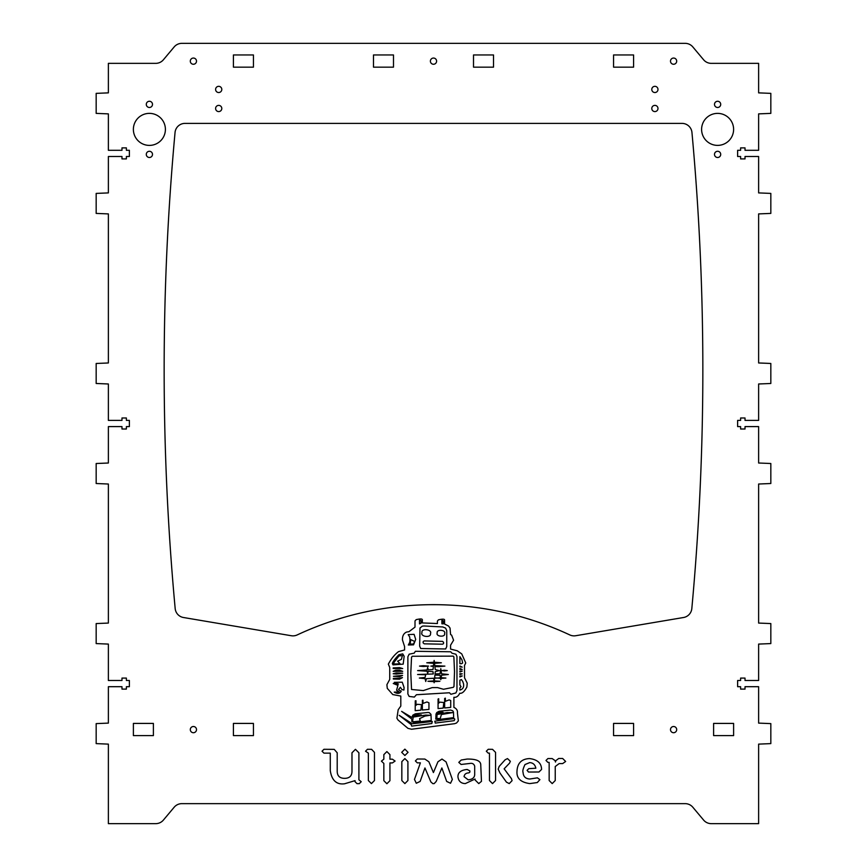 <?xml version="1.0" encoding="UTF-8"?>
<svg xmlns="http://www.w3.org/2000/svg" width="867" height="867" viewBox="0 0 867 867"><rect width="100%" height="100%" fill="white"/><g stroke="black" fill="none" stroke-linecap="round" stroke-linejoin="round"><path stroke-width="1.3" d="M469.806 772.204L468.787 772.887L469.806 772.204L469.903 770.926L467.205 769.473C460.843 770.069 457.765 772.573 457.96 776.984C458.61 781.254 461.06 783.454 465.319 783.595L475.062 779.032L475.105 779.964L478.757 783.595L481.467 781.351L480.762 765.236C481.001 761.009 476.449 758.95 467.129 759.058L461.211 760.034L458.795 762.386L461.092 764.477L469.979 763.437C472.309 762.993 473.87 763.881 474.683 766.081L474.683 774.491C474.617 777.58 472.472 779.368 468.234 779.856L464.051 776.648C464.452 774.22 466.034 772.974 468.787 772.887L468.787 772.887M758.625 150.294L758.625 113.88L770.828 113.382L770.828 93.365L758.625 92.867L758.625 63.356L711.265 63.356A10.003 10.003 0 0 1 703.603 59.78L692.82 46.926A10.003 10.003 0 0 0 685.147 43.35L181.853 43.35A10.003 10.003 0 0 0 174.18 46.926L163.397 59.78A10.003 10.003 0 0 1 155.735 63.356L108.375 63.356L108.375 92.867L96.172 93.365L96.172 113.382L108.375 113.88L108.375 150.294L121.976 150.294L121.976 147.889L126.387 147.889L126.387 150.294L129.378 150.294L129.378 156.494L126.387 156.494L126.387 158.899L121.976 158.899L121.976 156.494L108.375 156.494L108.375 192.907L96.172 193.406L96.172 213.412L108.375 213.911L108.375 362.97L96.172 363.468L96.172 383.485L108.375 383.983L108.375 420.397L121.976 420.397L121.976 417.992L126.387 417.992L126.387 420.397L129.378 420.397L129.378 426.597L126.387 426.597L126.387 429.002L121.976 429.002L121.976 426.597L108.375 426.597L108.375 463.011L96.172 463.509L96.172 483.515L108.375 484.024L108.375 623.07L96.172 623.568L96.172 643.585L108.375 644.083L108.375 680.497L121.976 680.497L121.976 678.092L126.387 678.092L126.387 680.497L129.378 680.497L129.378 686.697L126.387 686.697L126.387 689.102L121.976 689.102L121.976 686.697L108.375 686.697L108.375 723.111L96.172 723.609L96.172 743.615L108.375 744.124L108.375 823.65L155.735 823.65A10.003 10.003 0 0 0 163.397 820.074L174.18 807.22A10.003 10.003 0 0 1 181.853 803.644L685.147 803.644A10.003 10.003 0 0 1 692.82 807.22L703.603 820.074A10.003 10.003 0 0 0 711.265 823.65L758.625 823.65L758.625 744.124L770.828 743.615L770.828 723.609L758.625 723.111L758.625 686.697L745.024 686.697L745.024 689.102L740.613 689.102L740.613 686.697L737.622 686.697L737.622 680.497L740.613 680.497L740.613 678.092L745.024 678.092L745.024 680.497L758.625 680.497L758.625 644.083L770.828 643.585L770.828 623.568L758.625 623.07L758.625 484.024L770.828 483.515L770.828 463.509L758.625 463.011L758.625 426.597L745.024 426.597L745.024 429.002L740.613 429.002L740.613 426.597L737.622 426.597L737.622 420.397L740.613 420.397L740.613 417.992L745.024 417.992L745.024 420.397L758.625 420.397L758.625 383.983L770.828 383.485L770.828 363.468L758.625 362.97L758.625 213.911L770.828 213.412L770.828 193.406L758.625 192.907L758.625 156.494L745.024 156.494L745.024 158.899L740.613 158.899L740.613 156.494L737.622 156.494L737.622 150.294L740.613 150.294L740.613 147.889L745.024 147.889L745.024 150.294L758.625 150.294M404.575 649.968L398.495 651.626C394.572 654.65 391.19 658.812 388.34 664.122L389.727 667.46L389.727 679.435L386.899 684.681L387.278 688.365L392.784 694.565L400.803 696.071L400.803 706.074L398.191 709.737L396.913 718.201L398.018 719.989L407.967 728.356L411.554 729.245L454.568 723.696L456.497 723.035L458.35 720.9L457.429 712.988C457.743 710.452 456.562 708.588 453.896 707.396L453.896 697.285C456.313 697.621 458.275 696.266 459.77 693.221C462.035 693.741 464.409 691.649 466.89 686.967L467.215 683.163L464.517 677.766L464.517 665.455L465.742 662.962L461.753 653.913L457.245 650.781L450.58 649.069L450.58 645.189L453.582 640.225L451.609 635.099L450.58 634.546L450.038 628.076L448.532 626.028L444.565 624.023L444.565 620.252C444.858 618.973 442.809 618.832 438.442 619.84L437.412 621.043L437.412 623.536L422.327 622.929L422.327 620.046C422.619 618.767 420.582 618.626 416.203 619.634L415.011 620.88L415 627.123L408.975 631.685L406.634 632.043C403.686 633.322 402.299 635.955 402.461 639.954L404.575 646.522L404.575 649.968M541.572 769.419C541.474 763.177 537.464 759.568 529.564 758.582C521.49 758.907 517.296 763.22 516.981 771.532C516.526 778.328 520.796 782.348 529.77 783.595L537.291 782.554L539.903 779.639L537.399 777.829L529.802 779.01C525.543 778.783 523.3 776.572 523.072 772.378C522.454 771.088 523.104 768.476 525.023 764.531L529.704 762.602C533.086 762.819 535.123 764.694 535.839 768.216L528.783 768.661L527.093 770.351L528.512 772.031L538.96 771.998L541.572 769.419M547.922 758.538L545.993 760.467L547.922 762.396L549.158 762.396L549.158 780.549L552.203 783.595L555.238 780.549L555.238 766.526L559.139 763.589L562.64 763.589L565.642 761.475L562.64 758.473L558.727 758.473L555.855 760.652L555.454 762.039L555.118 760.641L552.203 758.582L547.922 758.538M389.933 754.626L386.888 751.581L383.843 754.626L383.843 759.189L381.415 761.128L383.843 763.437L383.843 780.69L386.888 783.735L389.933 780.69L389.933 762.927L392.383 762.927L395.092 761.063L392.383 759.189L389.933 759.189L389.933 754.626M323.965 749.283L322.036 751.212L323.965 753.141L330.284 753.141L330.284 770.687C331.79 780.463 336.559 784.83 344.6 783.779L355.047 780.636L355.047 781.709L356.976 783.638L359.296 783.638L361.225 781.709L358.905 779.78L358.905 752.794L355.448 749.326L351.98 752.794L351.98 771.294C351.926 775.954 349.466 778.306 344.6 778.349C339.723 778.306 337.263 775.954 337.209 771.294L337.209 752.794L334.218 749.37L323.965 749.283M510.349 761.291L507.488 758.582L505.147 759.774L499.186 766.395L498.189 769.137L499.934 772.963L506.447 782.153L509.232 783.595L512.083 780.647L511.454 778.653L504.128 768.823L509.525 763.177L510.349 761.291M488.24 749.283L486.311 751.212L488.24 753.141L489.476 753.141L489.476 780.549L492.51 783.595L495.556 780.549L495.556 752.372L492.51 749.326L488.24 749.283M367.467 749.283L365.527 751.212L368.367 753.141L368.367 780.549L371.412 783.595L374.457 780.549L374.457 752.372L371.607 749.337L367.467 749.283M408.064 752.328L404.878 749.142L401.692 752.328L404.878 755.504L408.064 752.328M407.913 761.627L404.878 758.582L401.833 761.627L401.833 780.549L404.878 783.595L407.913 780.549L407.913 761.627M420.137 781.438L424.949 767.956L430.877 781.936L432.828 783.649L434.172 783.605L436.177 781.481L441.867 767.956L446.678 781.438L450.526 783.259L452.346 779.411L446.072 761.887L441.986 759.048L437.943 761.779L433.413 772.562L428.883 761.79L424.852 759.058L417.309 758.993L415.38 760.923L417.309 762.852L420.397 762.852L414.469 779.411L416.29 783.259L420.137 781.438M657.988 89.431A3.1 3.1 0 0 0 654.888 86.332A3.1 3.1 0 0 0 651.789 89.431A3.1 3.1 0 0 0 654.888 92.531A3.1 3.1 0 0 0 657.988 89.431M657.988 108.483A3.1 3.1 0 0 0 654.888 105.384A3.1 3.1 0 0 0 651.789 108.483A3.1 3.1 0 0 0 654.888 111.583A3.1 3.1 0 0 0 657.988 108.483M221.8 89.431A3.1 3.1 0 0 0 218.701 86.332A3.1 3.1 0 0 0 215.601 89.431A3.1 3.1 0 0 0 218.701 92.531A3.1 3.1 0 0 0 221.8 89.431M221.8 108.483A3.1 3.1 0 0 0 218.701 105.384A3.1 3.1 0 0 0 215.601 108.483A3.1 3.1 0 0 0 218.701 111.583A3.1 3.1 0 0 0 221.8 108.483M633.582 735.617L633.582 723.414L613.565 723.414L613.565 735.617L633.582 735.617M713.606 735.617L733.612 735.617L733.612 723.414L713.606 723.414L713.606 735.617M633.582 67.16L633.582 54.957L613.565 54.957L613.565 67.16L633.582 67.16M720.715 154.391A3.1 3.1 0 0 1 716.055 157.079A3.1 3.1 0 0 1 716.055 151.703A3.1 3.1 0 0 1 720.715 154.391M701.598 129.378A16.007 16.007 0 0 1 717.605 113.382A16.007 16.007 0 0 1 733.612 129.378A16.007 16.007 0 0 1 717.605 145.385A16.007 16.007 0 0 1 701.598 129.378M575.71 635.728L683.521 617.51A10.003 10.003 0 0 0 691.823 608.569A2590.997 2590.997 0 0 0 691.953 132.467A10.003 10.003 0 0 0 681.993 123.385L185.007 123.385A10.003 10.003 0 0 0 175.047 132.467A2590.997 2590.997 0 0 0 175.177 608.569A10.003 10.003 0 0 0 183.479 617.51L291.29 635.728A10.003 10.003 0 0 0 297.197 634.926A322.123 322.123 0 0 1 569.803 634.926A10.003 10.003 0 0 0 575.71 635.728M165.402 129.378A16.007 16.007 0 0 0 141.386 115.517A16.007 16.007 0 0 0 141.386 143.25A16.007 16.007 0 0 0 165.402 129.378M152.494 104.376A3.1 3.1 0 0 0 147.845 101.688A3.1 3.1 0 0 0 147.845 107.064A3.1 3.1 0 0 0 152.494 104.376M146.285 154.391A3.1 3.1 0 0 0 149.395 157.491A3.1 3.1 0 0 0 152.494 154.391A3.1 3.1 0 0 0 149.395 151.291A3.1 3.1 0 0 0 146.285 154.391M393.488 67.16L393.488 54.957L373.482 54.957L373.482 67.16L393.488 67.16M436.6 61.156A3.1 3.1 0 0 0 431.95 58.468A3.1 3.1 0 0 0 431.95 63.844A3.1 3.1 0 0 0 436.6 61.156M233.418 67.16L253.435 67.16L253.435 54.957L233.418 54.957L233.418 67.16M196.506 61.156A3.1 3.1 0 0 0 191.856 58.468A3.1 3.1 0 0 0 191.856 63.844A3.1 3.1 0 0 0 196.506 61.156M153.394 735.617L153.394 723.414L133.388 723.414L133.388 735.617L153.394 735.617M196.506 729.613A3.1 3.1 0 0 0 191.856 726.925A3.1 3.1 0 0 0 191.856 732.301A3.1 3.1 0 0 0 196.506 729.613M233.418 735.617L253.435 735.617L253.435 723.414L233.418 723.414L233.418 735.617M714.506 104.376A3.1 3.1 0 0 1 717.605 101.276A3.1 3.1 0 0 1 720.715 104.376A3.1 3.1 0 0 1 717.605 107.475A3.1 3.1 0 0 1 714.506 104.376M473.512 67.16L493.518 67.16L493.518 54.957L473.512 54.957L473.512 67.16M670.494 61.156A3.1 3.1 0 0 1 673.594 58.056A3.1 3.1 0 0 1 676.693 61.156A3.1 3.1 0 0 1 673.594 64.256A3.1 3.1 0 0 1 670.494 61.156M670.494 729.613A3.1 3.1 0 0 1 673.594 726.513A3.1 3.1 0 0 1 676.693 729.613A3.1 3.1 0 0 1 673.594 732.713A3.1 3.1 0 0 1 670.494 729.613M419.996 627.99L422.294 626.169L423.952 625.974L442.809 626.96L445.605 628.131L446.754 630.634L446.754 646.565L445.627 648.982L420.69 648.516L419.661 646.143L419.996 627.99M409.983 639.727L409.701 636.985L408.184 634.611L414.09 634.33L415.694 639.423L413.548 644.853L408.324 644.994L409.755 642.274L409.983 639.727M415.987 700.785L415.954 705.348L417.233 704.297L421.514 704.643L420.874 710.16L415.206 710.68L415.26 700.839L415.987 700.785M403.188 664.144L393.011 664.881L392.35 663.699C392.545 662.128 394.723 659.126 398.896 654.693L402.732 653.881L404.141 656.276L403.188 664.144M399.546 670.169L402.7 671.34L393.185 671.329L395.666 670.202L399.546 670.169M402.57 675.404L399.644 676.618L393.455 676.303L402.57 675.404M400.045 690.631L401.248 691.14C399.947 693.708 397.595 694.044 394.203 692.126L399.188 691.92L396.577 690.219L397.931 685.385L393.25 683.478L398.484 684.041L394.301 682.34L402.245 682.188L404.065 687.488L403.914 690.045L401.898 689.558L400.381 687.282L398.538 689.525L400.045 690.631M434.8 721.181L454.2 718.548L454.785 719.198L454.2 720.661L435.256 723.089L434.8 721.181M436.784 712.555L439.049 711.276L450.612 710.04L452.758 710.821L453.474 712.035L453.647 717.627L438.93 719.491C436.274 719.415 435.245 719.155 435.841 718.732L436.003 714.05L436.784 712.555M455.901 654.227L456.963 656.547L456.963 690.533L455.901 692.939L450.905 694.283L449.464 692.766L416.431 694.727L414.339 697.079L409.159 696.429L407.88 693.979L407.88 656.742L409.159 654.184L414.198 653.144L415.38 651.29L450.721 651.778L452.021 653.241L455.901 654.227M462.219 667.135L459.878 666.745L459.878 665.964L462.219 667.135M462.219 671.145L459.878 671.979L459.878 671.058L462.219 671.145M462.219 675.946L459.878 676.975L459.878 676.097L462.219 675.946M462.718 681.451L463.487 683.662C464.116 687.152 462.902 689.287 459.878 690.067L459.878 687.878L461.027 686.74L459.878 684.908L459.878 680.194L461.407 679.598L462.718 681.451M462.219 673.832L459.878 674.515L459.878 673.692L462.219 673.832M462.219 669.487L459.878 669.422L459.878 668.5L462.219 669.487M461.482 663.721L459.878 663.667L459.878 656.601L461.97 659.852L462.642 663.027L461.482 663.721M445.41 701.305L449.117 699.907L450.71 700.514L450.71 707.407L444.663 707.971L444.663 698.455L445.345 698.141L445.41 701.305M438.691 698.737L438.659 703.202L439.883 702.129L443.806 702.519L443.178 708.101L438.073 708.577L438.073 699.04L438.691 698.737M432.286 721.496L431.831 723.522L411.662 726.112L411.229 724.639L399.21 715.329L412.269 723.772L432.286 721.496M399.47 678.135L402.461 677.593L399.524 679.186L393.325 679.024L393.347 678.428L399.47 678.135M396.436 674.06L393.185 673.746L396.208 672.965L402.7 673.204L396.436 674.06M402.7 668.576L393.185 668.49L393.185 667.926L399.503 667.612L402.7 668.576M423.031 703.43L426.922 701.967L428.948 702.801L428.948 709.412L422.37 710.019L422.381 700.287L422.966 700.222L423.031 703.43M411.814 721.582L411.814 719.046L401.616 711.363L411.836 717.421L412.844 715.167L415.315 713.812L427.93 712.468L429.219 712.609L430.975 714.343L431.235 720.477L413.689 722.504L411.814 721.582M421.015 623.232L419.498 623.861L419.498 620.143L421.004 620.555L421.015 623.232M443.243 620.761L443.254 623.85L441.888 623.774L441.888 620.328L443.243 620.761M413.407 716.001L421.351 714.928L415.087 714.722L413.407 716.001M413.234 717.074L412.594 721.138L413.505 721.745L420.3 721.03L419.552 718.656L424.982 716.077L430.01 715.286L425.664 715.091L413.234 717.074M454.514 671.687L453.885 656.904L453.192 656.146L412.345 656.265L411.543 657.099L410.785 673.139L411.543 689.493L423.334 690.587L432.21 687.607L437.499 687.585L443.514 689.276L453.3 687.325L453.983 686.512L454.514 671.687M447.296 712.533L437.055 714.527L436.838 718.44L440.23 718.591L441.379 714.527L452.585 712.62L447.296 712.533M439.201 711.883L437.228 713.422L443.08 712.316L439.201 711.883M398.95 655.94L393.77 662.735C392.892 663.992 394.951 664.274 399.958 663.602L397.595 661.163L401.388 659.353L402.407 655.56L398.95 655.94M410.113 644.105L413.494 643.997L414.654 641.472L410.817 639.629L410.113 644.105M443.601 642.339L442.538 641.385L424.245 640.919L423.204 641.482L423.107 642.859L424.245 643.834L442.538 644.203L443.514 643.65L443.601 642.339M444.619 633.539C446.256 629.8 436.199 628.976 437.206 632.943C435.581 636.692 445.627 637.505 444.619 633.539M430.476 633.539C432.481 629.301 420.95 628.011 421.969 632.596C419.964 636.844 431.495 638.123 430.476 633.539M423.248 666.485L419.509 666.105L423.248 665.715L428.601 666.105L423.248 666.485M439.027 666.669L434.898 666.571L435.256 669.53L439.32 670.592L435.256 671.643L435.028 673.919L440.046 673.746L440.804 668.674L441.574 673.8L448.347 674.504L441.563 675.209L441.14 677.669L445.909 678.059L441.021 678.428L440.804 679.663L440.599 678.406L437.824 678.059L440.479 677.712L440.057 675.263L434.909 675.09L434.627 677.896L437.64 678.048L434.595 678.222L434.324 680.898L439.905 681.278L434.248 681.657L434.139 682.752L434.031 681.657L427.94 681.278L433.955 680.898L433.684 678.265L426.38 678.666L425.74 681.505L425.09 678.666L419.346 678.048L425.09 677.441L425.697 674.775L417.58 674.504L433.251 673.973L433.023 671.643L428.19 671.318L427.659 673.626L427.117 671.242L417.623 670.592L427.095 669.942L427.659 667.427L428.222 669.866L433.023 669.53L433.402 666.42L430.812 666.105L433.478 665.769L433.782 663.374L426.781 662.789L433.923 662.204L434.139 660.437L434.356 662.204L441.357 662.789L434.497 663.374L434.779 665.639L444.89 666.105L439.027 666.669M444.24 670.971L442.127 670.592L444.24 670.213L447.274 670.592L444.24 670.971"/></g></svg>
